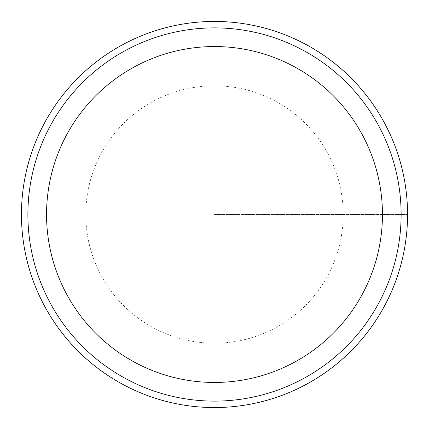 <?xml version="1.0" encoding="UTF-8"?>
<svg xmlns="http://www.w3.org/2000/svg" width="429" height="429" viewBox="0 0 429 429"><rect width="100%" height="100%" fill="white"/><g stroke="black" fill="none" stroke-linecap="round" stroke-linejoin="round"><path stroke-width="0.32" stroke-dasharray="2.15 1.61" d="M27.885 214.5A186.615 186.615 0 0 1 307.808 52.885A186.615 186.615 0 0 1 307.808 376.115A186.615 186.615 0 0 1 27.885 214.5A186.615 186.615 0 0 1 307.808 52.885A186.615 186.615 0 0 1 307.808 376.115A186.615 186.615 0 0 1 27.885 214.5M21.45 214.5A193.05 193.05 0 0 1 311.025 47.313A193.05 193.05 0 0 1 311.025 381.687A193.05 193.05 0 0 1 21.45 214.5A193.05 193.05 0 0 1 311.025 47.313A193.05 193.05 0 0 1 311.025 381.687A193.05 193.05 0 0 1 21.45 214.5M214.5 214.5L407.55 214.5L214.5 214.5M85.8 214.5A128.7 128.7 0 0 1 278.85 103.04A128.7 128.7 0 0 1 278.85 325.96A128.7 128.7 0 0 1 85.8 214.5"/><path stroke-width="0.64" d="M21.45 214.5A193.05 193.05 0 0 1 311.025 47.313A193.05 193.05 0 0 1 311.025 381.687A193.05 193.05 0 0 1 21.45 214.5A193.05 193.05 0 0 1 311.025 47.313A193.05 193.05 0 0 1 311.025 381.687A193.05 193.05 0 0 1 21.45 214.5M27.885 214.5A186.615 186.615 0 0 1 307.808 52.885A186.615 186.615 0 0 1 307.808 376.115A186.615 186.615 0 0 1 27.885 214.5M46.547 214.5A167.953 167.953 0 0 1 298.477 69.048A167.953 167.953 0 0 1 298.477 359.952A167.953 167.953 0 0 1 46.547 214.5"/></g></svg>
